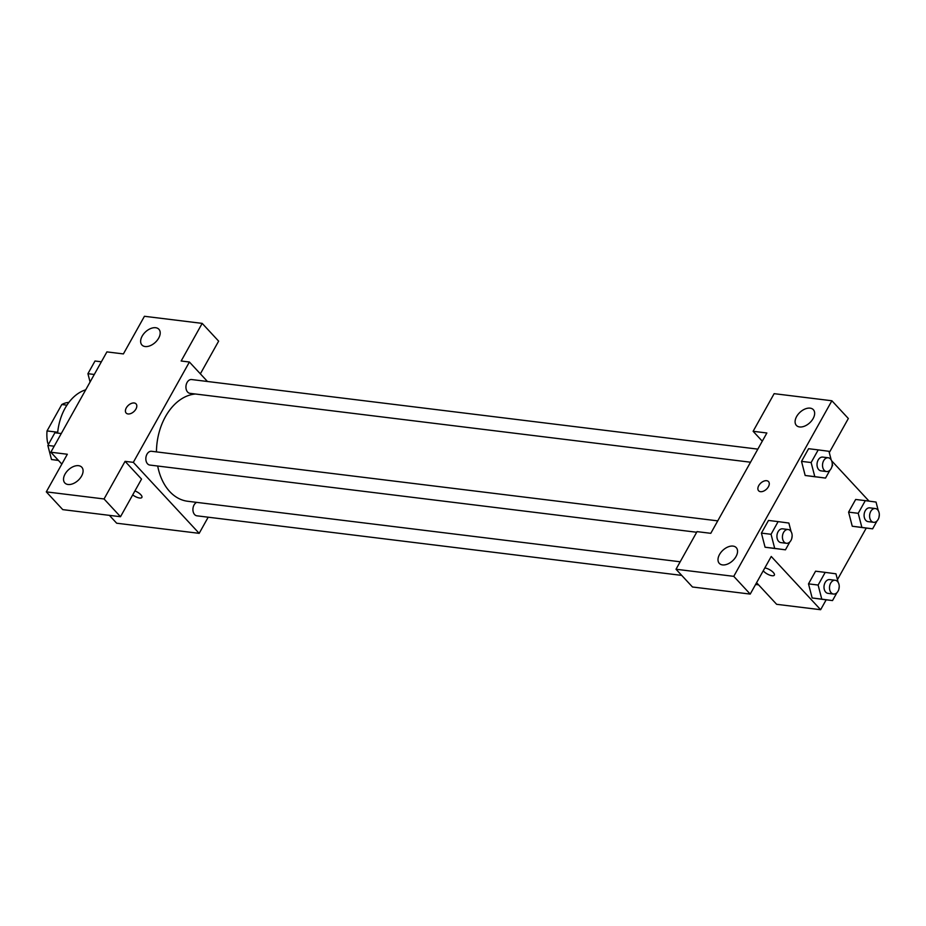 <?xml version="1.0" encoding="UTF-8"?>
<svg xmlns="http://www.w3.org/2000/svg" width="926" height="926" viewBox="0 0 926 926"><rect width="100%" height="100%" fill="white"/><g stroke="black" fill="none" stroke-linecap="round" stroke-linejoin="round"><path stroke-width="1.39" d="M48.58 444.086L47.735 443.184A29.863 20.766 97 0 1 47.041 430.926L61.787 404.523A29.863 20.766 97 0 1 68.871 402.416M66.95 405.16L61.787 404.523M57.701 432.234L47.041 430.926M48.997 443.334L47.735 443.184M85.701 389.823A46.265 32.178 97 0 0 57.62 433.09M61.834 464.076L50.826 452.224L106.907 351.892L123.401 353.917L144.433 316.287L202.181 323.382L181.149 361.013L189.402 362.02L207.459 381.489M208.188 517.206L199.171 533.341L116.676 523.213L109.384 515.342M139.594 498.014A6.748 2.454 29.2 0 1 132.696 494.901A6.748 2.454 -150.8 0 0 139.606 498.014A6.748 2.454 -150.8 0 0 141.886 497.424A6.748 2.454 29.2 0 1 139.594 498.014M134.918 490.919A6.748 2.454 29.2 0 1 141.886 497.424M50.826 452.224L67.332 454.249L46.3 491.868L62.76 509.624L120.507 516.72L141.539 479.089L125.079 461.345L133.321 462.352L189.402 362.02M199.171 533.341L133.321 462.352M78.571 465.685A11.563 7.165 -42.8 0 0 66.556 471.855A11.563 7.165 -42.8 0 0 64.832 482.955A11.563 7.165 -42.8 0 0 78.189 480.339A11.563 7.165 -42.8 0 0 81.789 467.225A11.563 7.165 -42.8 0 0 78.571 465.685M120.507 516.72L104.048 498.964L125.079 461.345M46.3 491.868L104.048 498.964M202.181 323.382L218.64 341.138L200.363 373.838M155.672 327.723A11.563 7.165 -42.8 0 0 143.657 333.904A11.563 7.165 -42.8 0 0 141.933 344.993A11.563 7.165 -42.8 0 0 155.29 342.389A11.563 7.165 -42.8 0 0 158.89 329.262A11.563 7.165 -42.8 0 0 155.672 327.723M135.925 409.06A6.748 4.179 137.2 0 1 126.168 413.065A6.748 4.179 137.2 0 1 128.263 405.403A6.748 4.179 137.2 0 1 136.064 403.886A6.748 4.179 137.2 0 1 135.925 409.06M136.064 403.886A6.748 4.179 -42.8 0 0 128.274 405.414A6.748 4.179 -42.8 0 0 126.168 413.065M717.754 520.863L151.54 451.286A6.945 4.827 97 0 0 146.296 455.8A6.945 4.827 97 0 0 147.547 463.822A6.945 4.827 97 0 0 149.85 465.06L696.688 532.253M757.838 449.122L191.636 379.544A6.945 4.827 97 0 0 186.392 384.058A6.945 4.827 97 0 0 187.631 392.08A6.945 4.827 97 0 0 189.946 393.33L750.523 462.213M196.682 502.367A6.945 4.827 97 0 0 193.048 507.911A6.945 4.827 97 0 0 194.622 514.578A6.945 4.827 97 0 0 196.925 515.817L681.71 575.393M157.698 466.033A53.974 37.538 97 0 0 169.747 491.579A53.974 37.538 97 0 0 187.7 501.267L680.182 561.781M195.467 394.001A53.974 37.538 97 0 0 156.448 451.888M766.867 432.986L710.786 533.318L697.035 531.628L676.015 569.247L733.762 576.342L831.884 400.761L774.136 393.666L753.116 431.296L766.867 432.986M826.177 599.793L820.633 609.713L776.636 604.308L756.588 582.697M766.635 480.698A6.748 4.179 137.2 0 1 768.522 481.601A6.748 4.179 137.2 0 1 766.415 489.252A6.748 4.179 137.2 0 1 758.625 490.78A6.748 4.179 137.2 0 1 759.633 484.31A6.748 4.179 137.2 0 1 766.635 480.698M733.033 546.097A11.563 7.165 137.2 0 1 736.251 547.636A11.563 7.165 137.2 0 1 732.651 560.762A11.563 7.165 137.2 0 1 719.294 563.367A11.563 7.165 137.2 0 1 721.018 552.278A11.563 7.165 137.2 0 1 733.033 546.097M810.134 408.146A11.563 7.165 137.2 0 1 813.352 409.686A11.563 7.165 137.2 0 1 809.752 422.8A11.563 7.165 137.2 0 1 796.395 425.416A11.563 7.165 137.2 0 1 798.119 414.316A11.563 7.165 137.2 0 1 810.134 408.146M768.522 481.601A6.748 4.179 -42.8 0 0 766.647 480.71A6.748 4.179 -42.8 0 0 759.633 484.31A6.748 4.179 -42.8 0 0 758.625 490.78M831.884 400.761L848.343 418.506L829.291 452.606M762.283 441.181L753.116 431.296M676.015 569.247L692.474 586.991L750.222 594.087L771.242 556.468L820.633 609.713M750.222 594.087L733.762 576.342M789.878 541.895L785.445 549.824L765.073 547.231L761.415 533.11L768.499 520.435L761.415 533.11L771.045 534.29L778.118 521.616L788.871 523.051L791.093 531.628M818.121 585.047L808.502 583.866L815.575 571.192L808.502 583.866L812.16 597.965L822.901 599.4L812.16 597.965L821.779 599.145L818.121 585.047L825.205 572.384L835.947 573.807L838.169 582.385M858.217 513.317L848.586 512.124L855.67 499.461L848.586 512.124L852.256 526.234L862.997 527.658L852.256 526.234L861.875 527.415L858.217 513.317L865.301 500.642L876.042 502.066L878.265 510.654M829.962 470.153L825.541 478.082L805.169 475.489M811.13 462.549L801.511 461.368L808.595 448.705L801.511 461.368L805.169 475.466L814.799 476.659L811.13 462.549L818.214 449.886L828.955 451.309L831.189 459.898M866.261 528.063L837.451 579.607M831.629 460.778L869.063 501.14M772.064 575.729A6.748 2.454 29.2 0 1 763.244 570.786A6.748 2.454 -150.8 0 0 772.064 575.729A6.748 2.454 -150.8 0 0 774.356 575.139A6.748 2.454 29.2 0 1 772.064 575.729M764.818 567.962A6.748 2.454 29.2 0 1 771.659 571.006A6.748 2.454 29.2 0 1 774.356 575.139M877.049 520.91L872.616 528.839L861.875 527.415M879.318 514.717L878.936 517.541M875.302 508.524L869.803 507.853A6.945 4.827 97 0 0 864.166 514.15A6.945 4.827 97 0 0 868.113 521.627L873.612 522.31A6.945 4.827 97 0 0 878.855 517.796A6.945 4.827 97 0 0 877.617 509.775A6.945 4.827 97 0 0 875.302 508.524A6.945 4.827 97 0 0 869.664 514.833A6.945 4.827 97 0 0 873.612 522.31M865.301 500.642L855.67 499.461M872.616 528.839L862.997 527.658M836.954 592.652L832.52 600.58L821.779 599.145M839.234 586.447L838.84 589.283M835.206 580.266L829.708 579.595A6.945 4.827 97 0 0 824.071 585.892A6.945 4.827 97 0 0 828.018 593.369L833.516 594.041A6.945 4.827 97 0 0 838.771 589.526A6.945 4.827 97 0 0 837.521 581.516A6.945 4.827 97 0 0 835.206 580.266A6.945 4.827 97 0 0 829.569 586.563A6.945 4.827 97 0 0 833.516 594.041M825.205 572.384L815.575 571.192M832.52 600.58L822.901 599.4M825.541 478.082L814.799 476.659M832.242 463.949L832.624 465.408L831.849 466.785M828.226 457.768L822.728 457.097A6.945 4.827 97 0 0 817.091 463.394A6.945 4.827 97 0 0 821.026 470.871L826.524 471.542A6.945 4.827 97 0 0 831.779 467.028A6.945 4.827 97 0 0 830.529 459.018A6.945 4.827 97 0 0 828.226 457.768A6.945 4.827 97 0 0 822.589 464.065A6.945 4.827 97 0 0 826.524 471.542M818.214 449.886L808.595 448.705M815.91 476.902L805.169 475.466M785.445 549.824L774.703 548.389L771.045 534.29M792.147 535.691L791.765 538.515M788.13 529.51L782.632 528.827A6.945 4.827 97 0 0 776.995 535.135A6.945 4.827 97 0 0 780.942 542.613L786.44 543.284A6.945 4.827 97 0 0 791.684 538.77A6.945 4.827 97 0 0 790.434 530.748A6.945 4.827 97 0 0 788.13 529.51A6.945 4.827 97 0 0 782.493 535.807A6.945 4.827 97 0 0 786.44 543.284M774.703 548.389L765.073 547.208L775.826 548.643M778.118 521.616L768.499 520.435M90.077 381.987L87.924 373.687L95.008 361.013L101.362 361.8M94.278 374.474L87.924 373.687M58.465 460.454L51.497 459.527L47.839 445.429L54.912 432.755L61.266 433.542M58.396 460.372L51.497 459.527M54.194 446.205L47.839 445.429M758.579 584.838L755.593 584.468"/></g></svg>

